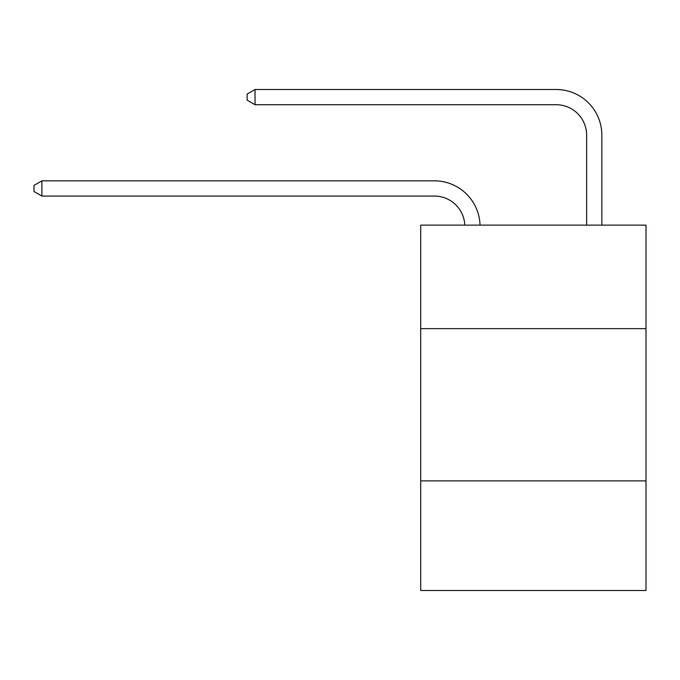 <?xml version="1.0" encoding="UTF-8"?>
<svg xmlns="http://www.w3.org/2000/svg" width="680" height="680" viewBox="0 0 680 680"><rect width="100%" height="100%" fill="white"/><g stroke="black" fill="none" stroke-linecap="round" stroke-linejoin="round"><path stroke-width="1.02" d="M646 328.644L646 225.123L420.69 225.123L420.69 328.644L646 328.644L646 590.495L420.69 590.495L420.69 328.644M646 480.879L420.69 480.879M464.805 225.123A30.447 30.447 0 0 0 434.384 196.069A30.447 30.447 0 0 1 464.805 225.123A30.447 30.447 0 0 0 434.384 196.069A30.447 30.447 0 0 1 464.805 225.123A30.447 30.447 0 0 0 434.384 196.069A30.447 30.447 0 0 1 464.805 225.123A30.447 30.447 0 0 0 434.384 196.069A30.447 30.447 0 0 1 464.805 225.123A30.447 30.447 0 0 0 434.384 196.069A30.447 30.447 0 0 1 464.805 225.123A30.447 30.447 0 0 0 434.384 196.069L41.913 196.069L34 191.505L34 185.419L41.913 180.846L434.384 180.846A45.67 45.67 0 0 1 480.037 225.123M586.627 225.123L586.627 135.175A30.447 30.447 0 0 0 556.181 104.728L255.051 104.728L247.137 100.164L247.137 94.07L255.051 89.505L556.181 89.505A45.67 45.67 0 0 1 601.851 135.175L601.851 225.123M41.913 180.846L434.384 180.846L41.913 180.846L434.384 180.846L41.913 180.846L434.384 180.846L41.913 180.846L434.384 180.846L41.913 180.846L434.384 180.846L41.913 180.846L41.913 196.069M586.627 135.175A30.447 30.447 0 0 0 556.181 104.728A30.447 30.447 0 0 1 586.627 135.175A30.447 30.447 0 0 0 556.181 104.728A30.447 30.447 0 0 1 586.627 135.175A30.447 30.447 0 0 0 556.181 104.728A30.447 30.447 0 0 1 586.627 135.175A30.447 30.447 0 0 0 556.181 104.728A30.447 30.447 0 0 1 586.627 135.175A30.447 30.447 0 0 0 556.181 104.728A30.447 30.447 0 0 1 586.627 135.175M255.051 89.505L556.181 89.505L255.051 89.505L556.181 89.505L255.051 89.505L556.181 89.505L255.051 89.505L556.181 89.505L255.051 89.505L556.181 89.505L255.051 89.505L255.051 104.728"/></g></svg>
